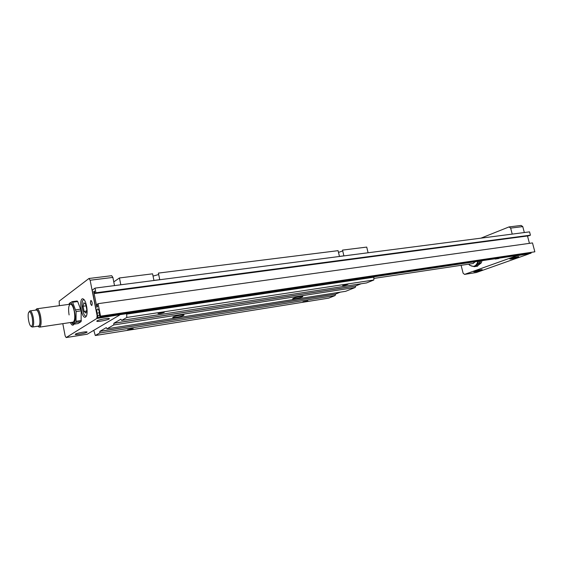 <?xml version="1.0" encoding="UTF-8"?>
<svg xmlns="http://www.w3.org/2000/svg" width="563" height="563" viewBox="0 0 563 563"><rect width="100%" height="100%" fill="white"/><g stroke="black" fill="none" stroke-linecap="round" stroke-linejoin="round"><path stroke-width="0.84" d="M126.64 313.675L126.816 317.448L121.657 320.41L120.834 319.221L113.916 323.211L113.705 324.964L107.026 328.792L345.668 291.31L355.225 287.475L355.654 285.962L361.094 283.766M113.705 324.964L355.225 287.475M293.351 298.32C295.744 297.236 303.45 295.779 302.824 296.525C302.613 297.341 292.021 299.65 292.669 298.735L293.351 298.32M183.552 315.463C181.497 316.582 172.419 318.243 172.721 317.441L173.151 317.089C175.17 315.963 184.382 314.288 184.002 315.104L183.552 315.463M113.782 281.908L119.447 277.96L152.587 273.822L153.945 280.423L159.751 279.67L158.386 273.097L338.082 250.662L339.44 256.411L343.887 255.841L342.529 250.106L366.724 247.087L368.089 252.766M153.052 276.088L158.689 274.533M338.497 252.407L342.719 250.915M126.816 317.448L373.832 280.001L373.874 276.82M119.447 277.96L120.82 284.779M107.026 328.792L106.266 327.638L99.897 331.311L99.707 332.986L95.295 335.52L93.789 330.326M95.295 335.52L328.722 298.123L335.119 295.547L335.52 294.097L340.334 292.155M99.707 332.986L335.119 295.547M303.168 301.747L307.855 300.846C305.955 301.627 304.273 301.993 302.817 301.951L303.168 301.747M133.107 328.933C130.686 329.749 128.786 330.094 127.393 329.974L127.562 329.819C129.99 328.996 131.89 328.644 133.283 328.771L133.107 328.933M121.657 320.41L366.534 282.936L373.832 280.001M164.107 312.437C161.447 313.359 159.406 313.725 157.999 313.535L158.217 313.338C160.891 312.409 162.925 312.043 164.333 312.24L164.107 312.437M343.05 285.237L348.004 284.294C345.893 285.181 344.092 285.582 342.607 285.483L343.05 285.237M472.878 263.54L475.432 261.675M99.51 315.153L97.878 315.393L98.025 317.94L529.677 253.589L531.141 253.118L531.015 252.632M98.307 317.553L531.141 253.118M97.878 315.393L97.533 315.611L97.047 313.112L99.426 312.761M99.799 316.624L100.545 316.153L534.85 251.809L99.799 316.624L99.222 311.719C98.785 309.826 98.236 308.897 97.561 308.946C96.857 309.453 96.688 310.846 97.047 313.112M534.85 251.809L532.485 242.927L98.082 303.668L100.545 316.153M98.082 303.668L97.089 304.323L97.568 306.736L96.829 307.222L93.747 291.585L94.556 291.479M529.445 243.35L527.482 235.974M93.747 291.585L94.478 291.071L94.95 293.471L528.784 235.798L530.423 235.179L529.544 231.865L95.013 288.122L95.935 292.781L530.423 235.179M94.95 293.471L95.935 292.781M95.013 288.122L92.241 290.114L97.716 317.919M468.683 264.174L469.76 265.328L474.222 266.679C476.446 266.06 477.903 264.237 478.592 261.204M468.747 264.16L469.577 265.018C473.441 267.58 476.221 266.341 477.938 261.302M474.996 266.559L479.261 263.195L479.979 261M474.222 266.679L476.228 266.369C478.451 265.75 479.915 263.934 480.612 260.908M476.995 266.25L481.281 262.872L481.984 260.697M528.791 253.723L516.602 255.792L464.566 274.392L463.117 273.21L461.104 265.307M528.692 253.99L476.34 272.527L464.566 274.392M517.446 257.404C513.055 258.748 510.5 259.261 509.782 258.938C510.458 258.178 519.86 255.961 518.706 256.834L517.446 257.404M481.105 270.303C476.988 271.556 474.532 272.049 473.729 271.781C474.264 271.113 483.167 269.03 482.188 269.804L481.105 270.303M510.641 228.106L522.767 226.607L521.12 225.439L509.008 226.924L510.641 228.106L512.224 234.102M489.036 259.649L486.038 260.092M496.559 258.853L498.551 258.227M495.89 258.952L497.917 258.326M493.075 259.043L496.524 258.53M522.767 226.607L524.336 232.54M480.929 238.156L509.008 226.924M497.91 258.649L499.944 258.023M69.115 303.795L72.008 301.684L72.606 302.225L76.096 311.55L76.012 322.388L73.07 324.302L71.663 322.613M71.522 322.36L73.584 323.113C78.067 320.453 72.092 296.462 68.946 304.365M69.094 314.928C68.186 309.073 68.559 305.498 70.227 304.189C71.832 304.069 73.183 306.455 74.274 311.353C75.196 317.272 74.809 320.868 73.134 322.12L72.824 322.17M84.042 311.402L83.035 306.251L83.894 302.725L85.78 304.365L86.793 309.566L85.921 313.077L84.042 311.402L86.42 311.065M83.035 306.251L86.062 305.829M84.211 299.854C80.037 298.334 82.852 318.369 86.456 315.829M114.521 285.596L112.882 277.418L111.671 275.701L88.961 278.488L59.171 301.17L59.361 305.688M62.803 323.669L65.132 335.829L66.145 337.561L96.829 318.468L97.11 315.688L90.129 280.24L112.882 277.418M72.008 301.684L77.082 300.994L77.687 301.529L81.199 310.825L81.093 321.628L78.109 323.542L73.07 324.302M72.606 302.225L77.687 301.529M75.766 309.84L80.868 309.115M76.012 322.388L81.093 321.628M76.287 321.241L81.375 320.488M76.096 311.55L81.199 310.825M75.463 334.098C76.997 333.014 87.181 331.199 87.075 332.022C87.624 332.853 75.273 335.316 75.224 334.38L75.463 334.098M97.061 320.826C98.835 319.587 109.539 317.715 109.363 318.665C109.862 319.65 96.752 322.254 96.766 321.163L97.061 320.826M91.818 305.491L91.741 305.533C90.397 304.189 90.115 302.479 90.91 300.403C92.205 301.599 92.515 303.295 91.818 305.491M73.929 324.175L73.253 325.048C72.331 325.534 71.381 324.696 70.389 322.536M85.611 317.032C81.255 319.918 78.363 295.603 83.493 299.15C86.35 300.733 88.342 313 86.266 316.258L85.611 317.032M96.829 318.468L119.602 314.724M90.129 280.24L88.961 278.488M66.145 337.561L87.202 334.218L119.567 315.076M32.225 317.659C33.048 323.655 32.605 326.512 30.902 326.223C28.882 325.027 27.256 314.844 28.699 312.388C29.909 310.924 31.085 312.683 32.225 317.659M29.058 311.895L29.909 310.917C31.169 310.832 32.274 312.993 33.21 317.391C34.026 322.712 33.78 325.914 32.471 327.019L31.69 326.821M30.184 310.875L36.159 310.051C37.44 309.967 38.551 312.113 39.494 316.497C40.311 321.79 40.05 324.985 38.713 326.09L38.474 326.125M35.582 310.129C37.01 308.848 38.347 310.945 39.593 316.42C40.536 323.359 40.001 326.653 37.981 326.294L37.883 326.216M35.856 309.812L36.75 308.798C38.228 308.7 39.501 311.149 40.578 316.16C41.507 322.212 41.205 325.864 39.677 327.117L38.741 326.878M126.731 314.119L373.966 277.186M99.876 331.375L335.485 294.146M99.897 331.311L335.52 294.097M113.895 323.275L355.619 286.018M113.916 323.211L355.654 285.962M374.113 278.389L473.272 263.484M477.607 266.158L476.228 266.369M496.587 258.846L495.194 259.05M498.614 258.544L497.228 258.748M30.902 326.223L31.739 326.857M32.471 327.019L38.713 326.09M37.981 326.294L38.812 326.927M39.677 327.117L73.134 322.12M37.081 308.756L70.586 304.14"/></g></svg>
